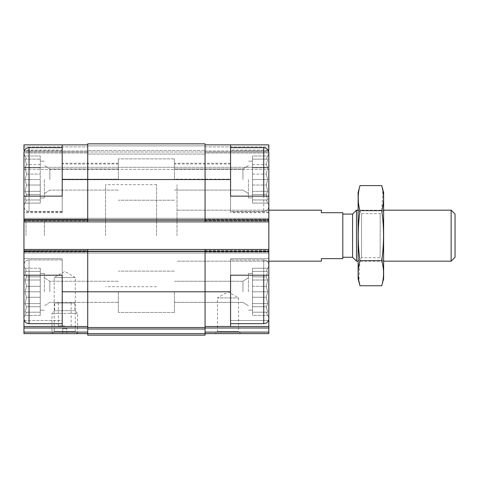 <?xml version="1.0" encoding="UTF-8"?>
<svg xmlns="http://www.w3.org/2000/svg" width="479" height="479" viewBox="0 0 479 479"><rect width="100%" height="100%" fill="white"/><g stroke="black" fill="none" stroke-linecap="round" stroke-linejoin="round"><path stroke-width="0.36" stroke-dasharray="2.4 1.8" d="M23.95 291.795L23.95 265.007L23.95 318.577L23.95 266.282L23.95 275.209L62.216 275.209L23.95 275.209L23.95 249.451L205.066 249.451L205.066 253.02L268.833 253.02L268.833 250.978L268.833 253.02L23.95 253.02L87.723 253.02L87.723 250.978L87.723 253.02L87.723 250.978L87.723 253.02L205.066 253.02L205.066 249.451L205.066 250.469L205.066 249.451L268.833 249.451L268.833 252.002L268.833 196.133L230.573 196.133L230.573 144.862L230.573 211.952L230.573 196.133L268.833 196.133L230.573 196.133L230.573 144.862L268.833 144.862L268.833 153.023L268.833 144.862L268.833 150.837L230.573 150.837M26.483 286.322L25.076 291.795L26.483 286.322L25.076 280.011L26.483 286.322L25.076 291.795L26.483 297.261L25.076 291.795L26.483 286.322L25.076 280.011L26.483 276.856L25.076 280.011L26.483 286.322L40.278 286.322L40.278 291.795L40.278 273.425L40.278 310.158L40.278 273.425L40.278 310.158L40.278 291.795L25.076 291.795L26.483 297.261L25.076 303.578L26.483 297.261L25.076 291.795L40.278 291.795L40.278 297.261L26.483 297.261L25.076 303.578L26.483 306.734L25.076 303.578L26.483 297.261L40.278 297.261L40.278 303.578L25.076 303.578L26.483 306.734L25.076 312.2L26.483 306.734L25.076 303.578L40.278 303.578L40.278 306.734L26.483 306.734L25.076 312.2L26.483 312.2L25.076 312.2L26.483 306.734L40.278 306.734L40.278 312.2L25.076 312.2L26.483 312.2L25.076 315.356L26.483 312.2L40.278 312.2L26.483 312.2L25.076 315.356L26.483 312.2L40.278 312.2L40.278 315.356L25.076 315.356L23.95 317.302L25.076 315.356L40.278 315.356L40.278 286.322L26.483 286.322L40.278 286.322L40.278 280.011L25.076 280.011L26.483 276.856L25.076 271.383L26.483 276.856L25.076 280.011L40.278 280.011L40.278 276.856L26.483 276.856L25.076 271.383L26.483 271.383L25.076 271.383L26.483 276.856L40.278 276.856L40.278 271.383L25.076 271.383L26.483 271.383L25.076 268.228L26.483 271.383L40.278 271.383L26.483 271.383L25.076 268.228L26.483 271.383L40.278 271.383L40.278 268.228L25.076 268.228L23.95 266.282L25.076 268.228L40.278 268.228L40.278 291.795L25.076 291.795L40.278 291.795L40.278 297.261L26.483 297.261L40.278 297.261L40.278 303.578L25.076 303.578L40.278 303.578L40.278 306.734L26.483 306.734L40.278 306.734L40.278 312.2L25.076 312.2L40.278 312.2L26.483 312.2L40.278 312.2L40.278 315.356L40.278 286.322L26.483 286.322M23.95 154.046L25.076 155.992L40.278 155.992L40.278 197.923L40.278 155.992L25.076 155.992L26.483 159.148L25.076 159.148L26.483 159.148L23.95 154.046L23.95 205.066L23.95 152.771L23.95 212.718L23.95 144.862L62.216 144.862L62.216 150.071L24.722 150.071M26.483 174.087L25.076 179.553L26.483 174.087L25.076 167.77L26.483 174.087L25.076 179.553L26.483 185.02L25.076 179.553L26.483 174.087L25.076 167.77L26.483 164.614L25.076 167.77L26.483 174.087L40.278 174.087L26.483 174.087M25.076 159.148L26.483 164.614L25.076 159.148L26.483 164.614L25.076 167.77L26.483 164.614L25.076 159.148L40.278 159.148L25.076 159.148M25.076 191.337L26.483 185.02L25.076 191.337L26.483 194.492L25.076 191.337L26.483 185.02L25.076 179.553L26.483 185.02L25.076 191.337L26.483 194.492L25.076 199.959L26.483 194.492L25.076 191.337L40.278 191.337L40.278 194.492L26.483 194.492L25.076 199.959L26.483 199.959L25.076 199.959L26.483 194.492L40.278 194.492L40.278 199.959L25.076 199.959L26.483 199.959L25.076 203.12L26.483 199.959L40.278 199.959L26.483 199.959L25.076 203.12L26.483 199.959L40.278 199.959L40.278 203.12L25.076 203.12L23.95 205.066L25.076 203.12L40.278 203.12L40.278 191.337L25.076 191.337L40.278 191.337L40.278 185.02L26.483 185.02L40.278 185.02L40.278 194.492L26.483 194.492L40.278 194.492L40.278 199.959L25.076 199.959L40.278 199.959L26.483 199.959L40.278 199.959L40.278 203.12L40.278 191.337L25.076 191.337M248.427 291.795L248.427 273.425L248.427 291.795M252.511 291.795L252.511 273.425L252.511 310.158L252.511 273.425L252.511 310.158L252.511 291.795L267.713 291.795L266.306 297.261L267.713 303.578L266.306 306.734L267.713 312.2L266.306 312.2L267.713 315.356L266.306 312.2L267.713 312.2L266.306 306.734L267.713 303.578L266.306 297.261L267.713 291.795L266.306 286.322L267.713 291.795L266.306 297.261L267.713 303.578L266.306 306.734L267.713 312.2L266.306 312.2L267.713 315.356L266.306 312.2L267.713 312.2L266.306 306.734L267.713 303.578L266.306 297.261L267.713 291.795L266.306 286.322L267.713 280.011L266.306 286.322L267.713 291.795L252.511 291.795L252.511 297.261L266.306 297.261L252.511 297.261L252.511 303.578L267.713 303.578L252.511 303.578L252.511 306.734L266.306 306.734L252.511 306.734L252.511 312.2L267.713 312.2L252.511 312.2L266.306 312.2L252.511 312.2L252.511 315.356L267.713 315.356L268.833 317.302L268.833 265.007L268.833 318.577L268.833 266.282L268.833 317.302L267.713 315.356L252.511 315.356L252.511 286.322L252.511 291.795L267.713 291.795L252.511 291.795L252.511 297.261L266.306 297.261L252.511 297.261L252.511 303.578L267.713 303.578L252.511 303.578L252.511 306.734L266.306 306.734L252.511 306.734L252.511 312.2L267.713 312.2L252.511 312.2L266.306 312.2L252.511 312.2L252.511 315.356L252.511 286.322L266.306 286.322L267.713 280.011L266.306 276.856L267.713 280.011L266.306 286.322L252.511 286.322L252.511 280.011L267.713 280.011L266.306 276.856L267.713 271.383L266.306 276.856L267.713 280.011L252.511 280.011L252.511 276.856L266.306 276.856L267.713 271.383L266.306 271.383L267.713 271.383L266.306 276.856L252.511 276.856L252.511 271.383L267.713 271.383L266.306 271.383L267.713 268.228L266.306 271.383L252.511 271.383L266.306 271.383L267.713 268.228L266.306 271.383L252.511 271.383L252.511 268.228L267.713 268.228L268.833 266.282L267.713 268.228L252.511 268.228L252.511 291.795M248.427 179.553L248.427 197.923L248.427 179.553M263.731 196.133L263.731 147.67L263.731 211.443L263.731 147.67L265.977 148.191C265.911 148.083 268.509 149.161 268.833 152.771L268.833 206.341L268.833 154.046L268.833 205.066L267.713 203.12L252.511 203.12L252.511 161.189L252.511 197.923L252.511 161.189L252.511 197.923L252.511 179.553L267.713 179.553L266.306 185.02L267.713 191.337L266.306 194.492L267.713 199.959L266.306 199.959L267.713 203.12L266.306 199.959L267.713 199.959L266.306 194.492L267.713 191.337L266.306 185.02L267.713 179.553L266.306 174.087L267.713 179.553L266.306 185.02L267.713 191.337L266.306 194.492L267.713 199.959L266.306 199.959L267.713 203.12L266.306 199.959L267.713 199.959L266.306 194.492L267.713 191.337L266.306 185.02L267.713 179.553L266.306 174.087L267.713 167.77L266.306 174.087L267.713 179.553L252.511 179.553L252.511 185.02L266.306 185.02L252.511 185.02L252.511 191.337L267.713 191.337L252.511 191.337L252.511 194.492L266.306 194.492L252.511 194.492L252.511 199.959L267.713 199.959L252.511 199.959L266.306 199.959L252.511 199.959L252.511 203.12L267.713 203.12L268.833 205.066L268.833 152.771L268.833 212.718L268.833 150.837M230.573 291.795L230.573 326.486L230.573 258.63L230.573 291.795L205.066 291.795L205.066 326.486L268.833 326.486L268.833 320.511L230.573 320.511L230.573 326.486L268.833 326.486L268.833 333.629M230.573 179.553L230.573 211.443L230.573 147.67L230.573 211.443L230.573 179.553L205.066 179.553L205.066 144.862L230.573 144.862M24.333 320.511L62.216 320.511L62.216 258.63L62.216 326.486L62.216 320.511L23.95 320.511L23.95 326.486L87.723 326.486L87.723 327.995L87.723 249.451L268.833 249.451L268.833 275.209L230.573 275.209L230.573 258.63L230.573 320.511L268.456 320.511M87.723 326.486L23.95 326.486L87.723 326.486L87.723 249.451L268.833 249.451M62.216 150.071L62.216 212.718L62.216 144.862L62.216 211.443L62.216 147.67L62.216 211.443L62.216 147.67L62.216 196.133L23.95 196.133L62.216 196.133L23.95 196.133L23.95 219.861L87.723 219.861L87.723 143.844L87.723 145.879L87.723 143.844L205.066 143.844L205.066 219.861L205.066 144.862L268.833 144.862L205.066 144.862L205.066 146.903L205.066 144.862M62.216 150.837L23.95 150.837M268.833 275.209L230.573 275.209L268.833 275.209L268.833 258.63L268.833 318.577C268.509 322.187 265.911 323.265 265.977 323.157L263.731 323.678L263.731 259.905L263.731 323.678L230.573 323.678M62.216 326.486L62.216 275.209L23.95 275.209L23.95 258.63L23.95 318.577C24.255 321.678 25.956 323.379 29.051 323.678L29.051 259.905C25.956 260.211 24.255 261.911 23.95 265.007C24.255 261.911 25.956 260.211 29.051 259.905L29.051 275.209M268.06 150.071L230.573 150.071M268.833 326.486L205.066 326.486L205.066 332.115L205.066 249.451M205.066 326.486L230.573 326.486M268.833 235.674L268.833 210.167L268.833 235.674M268.833 320.511L268.833 258.63L268.833 320.511M268.833 219.346L268.833 221.897L268.833 219.346L205.066 219.346L205.066 218.328L268.833 218.328L23.95 218.328L23.95 220.37L23.95 218.328L87.723 218.328L87.723 220.37L87.723 218.328L87.723 219.346L87.723 218.328L268.833 218.328L23.95 218.328L205.066 218.328L205.066 221.897L205.066 219.346L268.833 219.346M268.833 153.023L268.833 169.35L268.833 153.023L205.066 153.023L205.066 150.472L205.066 152.005L205.066 150.472L205.066 152.005L268.833 152.005L205.066 152.005L268.833 152.005L205.066 152.005L205.066 154.046L205.066 153.023L268.833 153.023M268.833 150.071L268.833 196.133M23.95 249.451L87.723 249.451L23.95 249.451L23.95 219.346L87.723 219.346L87.723 220.37L87.723 219.346L23.95 219.346L23.95 218.328L23.95 221.897L87.723 221.897L87.723 179.553L87.723 221.897L87.723 219.861L205.066 219.861L205.066 221.897L268.833 221.897L205.066 221.897L205.066 179.553L62.216 179.553M87.723 154.046L87.723 152.005L87.723 154.046L87.723 152.005L87.723 154.046L205.066 154.046L205.066 152.005L205.066 154.046L87.723 154.046M205.066 333.629L205.066 332.115L205.066 333.629L240.775 333.629L215.269 333.629L217.478 331.42L238.566 331.42L217.478 331.42L217.478 297.914L238.566 297.914L217.478 297.914L228.022 291.825L238.566 297.914L238.566 331.42L240.775 333.629M23.95 250.978L23.95 253.02L268.833 253.02L205.066 253.02L205.066 250.978L205.066 253.02L23.95 253.02L23.95 250.978L268.833 250.978L23.95 250.978M87.723 221.897L205.066 221.897L87.723 221.897L87.723 220.37L87.723 221.897L87.723 220.37L87.723 221.897L23.95 221.897L268.833 221.897M87.723 144.862L23.95 144.862L23.95 150.987L23.95 144.862L62.216 144.862M87.723 150.472L87.723 152.005L205.066 152.005L87.723 152.005L87.723 150.472L205.066 150.472L87.723 150.472M23.95 153.023L23.95 169.35L268.833 169.35L23.95 169.35L23.95 152.005L87.723 152.005L87.723 150.987L87.723 152.005L23.95 152.005L87.723 152.005L23.95 152.005L23.95 153.023L87.723 153.023L23.95 153.023M205.066 220.37L205.066 218.328L205.066 220.37L87.723 220.37L205.066 220.37M205.066 221.897L205.066 219.861L268.833 219.861M87.723 329.019L87.723 327.504L205.066 327.504L87.723 327.504L205.066 327.504L205.066 335.156L87.723 335.156L87.723 329.019L205.066 329.019M205.066 327.504L205.066 291.795L87.723 291.795L87.723 327.504M87.723 249.451L87.723 291.795L62.216 291.795L62.216 259.905L62.216 291.795M87.723 143.844L205.066 143.844L87.723 143.844M87.723 327.995L87.723 333.629L87.723 327.995L23.95 327.995L23.95 332.115L87.723 332.115M87.723 250.469L87.723 250.978L87.723 250.469L23.95 250.469L23.95 253.02L23.95 250.469L87.723 250.469M52.007 333.629L77.52 333.629L52.007 333.629L77.52 333.629L75.311 331.42L54.217 331.42L75.311 331.42L75.311 277.509L54.217 277.509L75.311 277.509L64.767 271.419L54.217 277.509L54.217 331.42L52.007 333.629L52.007 313.35L77.52 313.35L52.007 313.35L54.69 310.667L74.838 310.667L54.69 310.667L54.69 303.015L74.838 303.015L54.69 303.015M23.95 333.629L23.95 332.115M23.95 326.486L23.95 327.995M23.95 221.897L23.95 219.861M23.95 150.987L23.95 152.005L23.95 150.987L87.723 150.987L23.95 150.987M23.95 235.674L23.95 218.328L23.95 235.674M23.95 320.511L23.95 258.63L23.95 320.511M23.95 150.071L23.95 196.133M177.002 235.674L177.002 184.654L177.002 235.674M105.578 235.674L105.578 184.654L105.578 235.674M268.833 154.046L267.713 155.992L252.511 155.992L252.511 174.087L252.511 155.992L252.511 167.77L252.511 159.148L267.713 159.148L266.306 164.614L267.713 167.77L266.306 164.614L267.713 159.148L266.306 159.148L267.713 155.992L266.306 159.148L267.713 159.148L266.306 164.614L267.713 167.77L266.306 174.087L267.713 167.77L266.306 164.614L267.713 159.148L266.306 159.148L267.713 155.992L266.306 159.148L252.511 159.148L267.713 159.148L252.511 159.148L252.511 155.992L267.713 155.992L268.833 154.046L268.833 205.066L268.833 179.553M242.961 179.553L242.961 169.009L242.961 179.553M174.452 179.553L174.452 158.89L174.452 179.553M242.961 291.795L242.961 281.245L242.961 291.795M174.452 291.795L174.452 312.458L174.452 291.795M49.828 179.553L49.828 169.009L49.828 179.553M118.331 179.553L118.331 158.89L118.331 179.553M44.355 179.553L44.355 197.923L44.355 179.553M49.828 291.795L49.828 281.245L49.828 291.795M118.331 291.795L118.331 312.458L118.331 291.795M44.355 291.795L44.355 273.425L44.355 291.795M62.216 147.67L29.051 147.67L29.051 211.443L29.051 147.67C25.956 147.969 24.255 149.67 23.95 152.771L23.95 179.553M174.452 179.17L174.452 163.231L174.452 179.17L230.573 179.17L230.573 163.231L230.573 179.17L174.452 179.17M118.331 179.17L118.331 163.231L118.331 179.17L62.216 179.17L62.216 163.231L62.216 179.17L62.216 163.992L62.216 179.17L118.331 179.17M230.573 179.17L230.573 163.992L230.573 179.17M44.355 235.674L44.355 220.37L44.355 235.674M25.992 235.674L25.992 220.37L25.992 235.674M252.511 174.087L266.306 174.087L252.511 174.087M252.511 167.77L267.713 167.77L252.511 167.77M252.511 164.614L266.306 164.614L252.511 164.614M252.511 179.553L267.713 179.553L252.511 179.553M252.511 185.02L266.306 185.02L252.511 185.02M252.511 191.337L267.713 191.337L252.511 191.337M252.511 194.492L266.306 194.492L252.511 194.492M252.511 199.959L267.713 199.959L252.511 199.959M252.511 159.148L267.713 159.148L252.511 159.148M252.511 286.322L266.306 286.322L252.511 286.322L252.511 280.011L267.713 280.011L252.511 280.011L252.511 276.856L266.306 276.856L252.511 276.856L252.511 271.383L267.713 271.383L252.511 271.383L266.306 271.383L252.511 271.383L252.511 268.228L252.511 286.322M40.278 179.553L25.076 179.553L40.278 179.553L25.076 179.553L40.278 179.553L40.278 185.02L26.483 185.02L40.278 185.02L40.278 191.337L40.278 179.553M40.278 167.77L25.076 167.77L40.278 167.77M40.278 164.614L26.483 164.614L40.278 164.614M40.278 286.322L40.278 280.011L25.076 280.011L40.278 280.011L40.278 276.856L26.483 276.856L40.278 276.856L40.278 271.383L25.076 271.383L40.278 271.383L26.483 271.383L40.278 271.383L40.278 268.228L40.278 286.322M321.385 210.167L321.385 212.718L342.808 212.718L342.808 258.63L321.385 258.63L321.385 261.181M342.808 235.674L342.808 257.271L342.808 235.674M156.597 235.674L156.597 184.654L156.597 235.674M455.05 214.077L455.05 257.271M451.134 210.167L451.134 261.181M356.49 210.167L356.49 261.181M352.574 214.077L352.574 257.271M383.625 192.564L383.625 278.784M383.625 210.167L383.625 261.181L383.625 210.167L358.118 210.167L358.118 261.181L358.118 210.167L361.567 213.616L361.567 257.732L361.567 213.616L380.176 213.616L380.176 257.732L380.176 213.616L383.625 210.167M381.757 285.747C384.128 277.401 384.128 269.054 381.757 260.708C384.122 244.23 384.122 227.543 381.757 210.634L382.877 190.606M381.757 210.634L359.98 210.634C357.615 227.118 357.615 243.805 359.98 260.708L358.867 280.742M359.98 185.601C357.615 193.947 357.615 202.294 359.98 210.634M381.757 260.708L359.98 260.708M358.118 192.564L358.118 278.784M64.767 325.977L58.384 325.977L64.767 325.977M62.725 333.629L66.803 333.629L66.803 328.528L66.803 333.629L62.725 333.629L62.725 328.528L66.803 328.528L62.725 328.528L62.725 333.629M23.95 251.487L268.833 251.487M205.066 332.115L268.833 332.115M205.066 327.995L268.833 327.995M205.066 250.469L268.833 250.469L205.066 250.469M205.066 252.002L268.833 252.002L205.066 252.002M23.95 220.37L268.833 220.37L23.95 220.37M205.066 220.879L268.833 220.879L205.066 220.879M205.066 146.903L268.833 146.903L205.066 146.903M87.723 145.879L205.066 145.879L87.723 145.879M23.95 146.903L87.723 146.903L23.95 146.903M205.066 150.987L268.833 150.987L205.066 150.987M23.95 167.309L268.833 167.309L23.95 167.309M87.723 333.647L205.066 333.647M87.723 250.978L205.066 250.978L87.723 250.978M23.95 252.002L87.723 252.002L23.95 252.002M23.95 220.879L87.723 220.879L23.95 220.879M263.731 275.209L263.731 323.678M29.051 147.67L29.051 196.133M252.511 273.425L248.427 273.425L252.511 273.425M252.511 310.158L248.427 310.158L252.511 310.158M252.511 161.189L248.427 161.189L252.511 161.189M252.511 197.923L248.427 197.923L252.511 197.923M268.833 210.167L177.002 210.167L268.833 210.167M268.833 261.181L177.002 261.181L268.833 261.181M156.597 184.654L105.578 184.654M156.597 286.693L105.578 286.693M268.833 211.952L230.573 211.952M62.216 211.952L23.95 211.952M62.216 258.63L23.95 258.63L62.216 258.63M268.833 258.63L230.573 258.63L268.833 258.63M263.731 211.443L265.941 210.94C265.899 211.011 268.462 210.042 268.833 206.341C268.462 210.042 265.899 211.011 265.941 210.94L263.731 211.443L230.573 211.443L263.731 211.443M242.961 190.097L248.427 193.582L242.961 190.097L174.452 190.097L242.961 190.097M242.961 169.009L248.427 165.524L242.961 169.009L174.452 169.009L242.961 169.009M263.731 259.905L265.977 260.426C265.911 260.319 268.509 261.402 268.833 265.007C268.509 261.402 265.911 260.319 265.977 260.426L263.731 259.905L230.573 259.905L263.731 259.905M242.961 302.339L248.427 305.824L242.961 302.339L174.452 302.339L242.961 302.339M242.961 281.245L248.427 277.766L242.961 281.245L174.452 281.245L242.961 281.245M62.216 211.443L29.051 211.443C25.956 211.137 24.255 209.437 23.95 206.341C24.255 209.437 25.956 211.137 29.051 211.443L62.216 211.443M62.216 259.905L29.051 259.905L62.216 259.905M118.331 169.009L49.828 169.009L44.355 165.524L49.828 169.009L118.331 169.009M118.331 190.097L49.828 190.097L44.355 193.582L49.828 190.097L118.331 190.097M44.355 161.189L40.278 161.189L44.355 161.189M44.355 197.923L40.278 197.923L44.355 197.923M118.331 281.245L49.828 281.245L44.355 277.766L49.828 281.245L118.331 281.245M118.331 302.339L49.828 302.339L44.355 305.824L49.828 302.339L118.331 302.339M44.355 273.425L40.278 273.425L44.355 273.425M44.355 310.158L40.278 310.158L44.355 310.158M268.833 212.718L230.573 212.718M62.216 212.718L23.95 212.718M263.731 147.67L230.573 147.67M62.216 323.678L29.051 323.678M174.452 158.89L118.331 158.89L174.452 158.89M174.452 200.216L118.331 200.216L174.452 200.216M174.452 271.132L118.331 271.132L174.452 271.132M174.452 312.458L118.331 312.458L174.452 312.458M118.331 163.231L62.216 163.231M118.331 163.992L62.216 163.992M230.573 163.231L174.452 163.231M230.573 163.992L174.452 163.992M44.355 220.37L25.992 220.37L23.95 218.328M44.355 250.978L25.992 250.978L23.95 253.02M383.625 261.181L358.118 261.181L361.567 257.732L380.176 257.732L383.625 261.181M58.384 303.015L58.384 325.977M71.143 303.015L71.143 325.977M74.838 303.015L74.838 310.667L77.52 313.35L77.52 333.629"/><path stroke-width="0.72" d="M62.216 323.678L29.051 323.678C25.956 323.379 24.255 321.678 23.95 318.577L23.95 275.209L62.216 275.209L62.216 326.486L87.723 326.486M24.722 150.071L23.95 150.071L23.95 144.862L62.216 144.862L62.216 196.133L23.95 196.133L23.95 154.046M23.95 196.133L23.95 249.451L205.066 249.451L205.066 291.795L230.573 291.795L230.573 275.209L268.833 275.209L268.833 196.133L230.573 196.133L230.573 144.862L268.833 144.862L268.833 150.071L268.06 150.071M230.573 291.795L230.573 326.486L268.833 326.486L268.833 320.511L268.456 320.511M24.333 320.511L23.95 320.511L23.95 326.486L62.216 326.486M205.066 326.486L230.573 326.486M205.066 144.862L230.573 144.862M205.066 327.995L268.833 327.995L268.833 326.486M268.833 327.995L268.833 333.629L205.066 333.629M62.216 179.553L205.066 179.553L205.066 143.844L87.723 143.844L87.723 221.897L268.833 221.897M268.833 333.629L215.269 333.629M23.95 221.897L87.723 221.897M205.066 249.451L268.833 249.451M230.573 179.553L205.066 179.553L205.066 221.897M87.723 249.451L87.723 327.504L205.066 327.504L205.066 291.795L62.216 291.795M87.723 329.019L205.066 329.019L205.066 335.156L87.723 335.156L87.723 327.504M205.066 329.019L205.066 327.504M23.95 249.451L23.95 291.795M23.95 333.629L87.723 333.629L23.95 333.629L23.95 326.486M62.216 144.862L87.723 144.862M268.833 196.133L268.833 152.771C268.509 149.161 265.911 148.083 265.977 148.191L263.731 147.67L230.573 147.67M268.833 179.553L268.833 154.046M263.731 275.209L263.731 323.678L265.977 323.157C265.911 323.265 268.509 322.187 268.833 318.577L268.833 275.209M23.95 179.553L23.95 152.771C24.255 149.67 25.956 147.969 29.051 147.67L29.051 196.133M268.833 261.181L321.385 261.181L321.385 258.63L342.808 258.63L342.808 212.718L321.385 212.718L321.385 210.167L268.833 210.167M451.134 210.167L451.134 261.181L455.05 257.271L455.05 214.077L451.134 210.167L383.625 210.167M358.118 261.181L356.49 261.181L356.49 210.167L358.118 210.167M356.49 261.181L352.574 257.271L352.574 214.077L356.49 210.167M381.757 285.747L383.625 278.784L383.625 192.564L381.757 185.601C384.128 193.947 384.128 202.294 381.757 210.634C384.122 227.118 384.122 243.805 381.757 260.708C384.128 269.054 384.128 277.401 381.757 285.747L359.98 285.747C357.615 277.401 357.615 269.054 359.98 260.708C357.615 244.23 357.615 227.543 359.98 210.634C357.615 202.294 357.615 193.947 359.98 185.601L381.757 185.601L382.877 190.606M381.757 210.634L359.98 210.634M381.757 260.708L359.98 260.708M358.867 280.742L359.98 285.747L358.118 278.784L358.118 192.564L359.98 185.601M77.52 333.629L52.007 333.629M23.95 251.487L268.833 251.487M23.95 219.861L268.833 219.861M205.066 332.115L268.833 332.115M87.723 333.647L205.066 333.647M23.95 327.995L87.723 327.995M23.95 332.115L87.723 332.115M263.731 196.133L263.731 147.67M29.051 323.678L29.051 275.209M263.731 323.678L230.573 323.678M62.216 147.67L29.051 147.67M451.134 261.181L383.625 261.181M352.574 214.077L342.808 214.077M352.574 257.271L342.808 257.271"/></g></svg>
